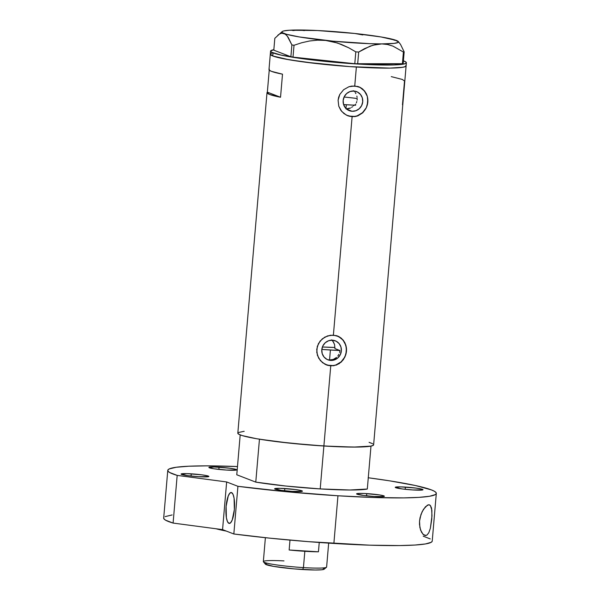 <?xml version="1.0" encoding="UTF-8"?>
<svg xmlns="http://www.w3.org/2000/svg" width="600" height="600" viewBox="0 0 600 600"><rect width="100%" height="100%" fill="white"/><g stroke="black" fill="none" stroke-linecap="round" stroke-linejoin="round"><path stroke-width="0.9" d="M330.712 360.428A10.192 9.765 -68.9 0 1 327.9 359.812A10.192 9.765 -68.9 0 1 322.028 348.218A10.192 9.765 -68.9 0 1 332.445 340.185L336.12 341.183L339.112 343.575L340.95 346.987L341.362 350.91L340.282 354.735L337.882 357.885L334.522 359.888L330.712 360.428L327.03 359.423L324.045 357.03L322.207 353.618L321.795 349.695L322.868 345.87L325.267 342.72L328.635 340.725L332.445 340.185A10.192 9.765 -68.9 0 1 335.25 340.8A10.192 9.765 -68.9 0 1 341.13 352.388A10.192 9.765 -68.9 0 1 330.712 360.428L329.55 359.978L330.712 360.428M327.668 359.663L329.55 359.978L327.668 359.663M352.072 111.27A10.192 9.765 -68.9 0 1 349.26 110.655A10.192 9.765 -68.9 0 1 343.388 99.06A10.192 9.765 -68.9 0 1 353.805 91.028L357.48 92.032L360.472 94.425L362.31 97.837L362.722 101.752L361.642 105.585L359.243 108.735L355.882 110.73L352.072 111.27L348.39 110.265L346.778 109.23L352.072 111.27L346.77 109.222L345.405 107.88L343.567 104.46L343.155 100.545L344.228 96.72L346.627 93.562L349.995 91.567L353.805 91.028A10.192 9.765 -68.9 0 1 356.61 91.642A10.192 9.765 -68.9 0 1 362.49 103.238A10.192 9.765 -68.9 0 1 352.072 111.27M347.58 115.68A15.487 14.842 111.1 0 0 351.615 116.528L347.805 115.778L343.913 113.55L340.815 110.28L338.782 106.222L338.085 100.23L338.655 97.245L339.803 94.433L343.62 89.715L348.885 86.752L351.803 86.07L357.623 86.43L360.278 87.465L362.655 89.017L366.195 93.427L367.267 96.142L367.83 102.083L366.255 107.933L362.782 112.77L357.855 115.868L352.11 116.722L333.39 335.115L338.918 336.615L343.282 340.178L345.907 345.3L346.47 351.24L344.895 357.09L341.423 361.928L336.495 365.025L330.75 365.873L325.072 364.312L320.385 360.623L317.423 355.38L316.725 349.388L318.442 343.582L322.26 338.873L327.525 335.91L333.39 335.115L352.11 116.722L346.433 115.163L341.745 111.465L338.782 106.222L338.085 100.23L339.803 94.433L343.62 89.715L348.885 86.752L354.75 85.957L356.37 67.043L354.75 85.957L360.278 87.465L364.642 91.028L367.267 96.142L367.83 102.083L366.255 107.933L362.782 112.77L357.855 115.868L355.028 116.595L351.615 116.528A15.487 14.842 111.1 0 0 367.425 104.445A15.487 14.842 111.1 0 0 358.748 86.79M326.22 364.837A15.487 14.842 111.1 0 0 330.255 365.685L330.75 365.873L323.888 446.002A68.153 5.662 4.9 0 0 373.627 444.803L402.817 104.295A68.153 5.662 -175.1 0 1 402.48 104.797L404.452 81.727A68.153 5.662 4.9 0 0 404.798 81.225L402.33 79.455L391.275 76.627M406.103 65.94L404.482 66.907L400.312 67.613L389.662 68.115L349.868 66.615L316.957 63.608L289.065 59.76L272.775 55.972L273.038 52.898L272.775 55.972L270.322 54.113L272.775 55.972A68.153 5.662 4.9 0 0 347.138 66.412A68.153 5.662 4.9 0 0 406.118 65.843A68.153 5.662 -175.1 0 1 356.37 67.043A68.153 5.662 -175.1 0 1 270.308 54.203A68.153 5.662 4.9 0 0 272.775 55.972L284.707 58.965L304.785 62.123L349.868 66.615L389.662 68.115L402.705 67.29L405.615 66.45L405.93 65.37M402.817 104.302L402.57 103.74A68.153 5.662 -175.1 0 1 402.817 104.295L406.38 62.767A68.153 5.662 -175.1 0 1 347.4 63.338A68.153 5.662 -175.1 0 1 273.038 52.898A68.153 5.662 -175.1 0 1 270.57 51.127A68.153 5.662 -175.1 0 1 273.84 49.703M330.442 335.228L336.263 335.587L341.295 338.168L344.835 342.585L346.455 348.21L345.945 354.225L343.373 359.685L339.097 363.735L333.668 365.752L327.847 365.392L322.553 362.707L318.645 358.14L316.77 352.41L317.295 346.403L320.115 341.048L324.75 337.147L330.442 335.228M270.57 51.127L268.987 69.585A68.153 5.662 4.9 0 0 282.51 74.175L280.53 97.245A68.153 5.662 -175.1 0 1 267.007 92.655L237.817 433.162A68.153 5.662 4.9 0 0 323.888 446.002L330.75 365.873L330.255 365.685A15.487 14.842 111.1 0 0 346.065 353.603A15.487 14.842 111.1 0 0 337.388 335.947M267.353 92.153L269.235 70.133L267.353 92.153L280.53 97.245L267.353 92.153A68.153 5.662 -175.1 0 0 267.007 92.655L269.483 94.425L280.53 97.245L282.51 74.175L271.455 71.355L269.228 70.125L269.325 69.082M243.623 431.4L238.32 432.555M237.833 433.072L238.822 434.265L242.385 435.638L256.575 438.72L278.25 441.84L310.77 445.08L336.3 446.662L357.18 447.075L370.222 446.25L373.125 445.41L373.44 444.33M372.623 443.707L369.06 442.327M271.942 53.145L270.81 53.595L271.942 53.145M357.18 98.528A46.47 3.863 4.9 0 0 344.085 97.012M355.785 104.062L355.05 105.218L355.785 104.062M356.805 101.505L356.37 102.825L356.805 101.505M357.18 98.775L357.075 100.155L357.18 98.775M356.873 96.083L357.112 97.41L356.873 96.083M355.913 93.623L355.192 92.528L355.913 93.623M354.345 91.56L353.37 90.72L354.345 91.56M331.455 359.903L329.55 359.978L333.3 359.438L331.455 359.903M335.025 358.612L333.3 359.438L336.555 357.45L335.025 358.612M337.86 356.002L338.888 354.322L337.86 356.002M339.593 352.485L339.968 350.528L339.593 352.485M339.968 350.528L334.913 348.577L334.59 344.618L333.435 341.985L331.575 339.862L332.88 341.205L334.59 344.618L334.913 348.577L339.968 350.528A61.957 5.145 -175.1 0 1 330.405 350.01L329.55 359.978L330.405 350.01A61.957 5.145 -175.1 0 1 321.817 349.425L339.968 350.528M327.382 365.205L333.188 365.565M336.053 364.868L341.16 361.83L344.812 357.038M345.907 354.21L346.418 348.21M345.817 345.27L343.028 340.08L338.483 336.45M348.743 116.055L354.548 116.415M357.413 115.71L362.52 112.672L366.173 107.887M367.267 105.052L367.778 99.052M367.178 96.113L364.388 90.922L359.843 87.293M353.438 105.84L354.21 104.895L353.438 105.84M351.615 107.392L352.575 106.672L351.615 107.392M348.337 108.75L350.58 107.985L345.96 108.907L348.337 108.75M273.975 49.68L270.585 51.03L271.575 52.23L281.13 55.11L305.048 59.047L336.862 62.49L369.053 64.62L394.028 64.942L402.967 64.215L405.877 63.375L406.192 62.287L403.395 60.81A68.153 5.662 -175.1 0 1 403.905 60.998A68.153 5.662 -175.1 0 1 406.38 62.767M362.812 34.935L354.757 33.473A58.477 4.86 -175.1 0 1 396.33 40.432L394.05 40.155M304.433 30.593L298.627 30L292.808 30.578M397.425 41.01L396.33 40.432A58.477 4.86 -175.1 0 1 398.28 41.527A58.477 4.86 -175.1 0 1 381.75 43.905A58.477 4.86 -175.1 0 1 325.612 40.432A58.477 4.86 -175.1 0 1 284.048 33.48L286.222 34.928L288.24 37.432L291.885 44.918L290.873 56.767L273.803 50.175L274.815 38.318L279.48 34.035L281.79 33.203L285.157 34.057L287.25 36.06L291.885 44.918L294.022 45.27L301.673 42.765L309.48 41.002L317.46 40.162L325.612 40.432L333.532 41.858L341.25 44.362L348.697 47.775L355.808 51.87L354.795 63.727L293.002 57.127L294.022 45.27L301.673 42.765L309.48 41.002L317.46 40.162L325.612 40.432L337.418 42.983L348.697 47.775L355.808 51.87L358.695 52.043L370.02 46.185L375.84 44.505L381.75 43.905L387.472 44.483L393.015 46.148L403.418 52.043L402.397 63.9L357.675 63.9L358.695 52.043L364.312 48.758L372.915 45.218L381.75 43.905L387.472 44.483L393.015 46.148L403.418 52.043L404.168 51.863L400.515 44.37L398.49 41.865M281.79 33.203L284.048 33.48A58.477 4.86 -175.1 0 1 282.165 31.575L274.815 38.318L273.803 50.175L290.873 56.767L293.002 57.127L354.795 63.727L403.147 63.72L404.168 51.863L400.515 44.37L398.28 41.527M282.165 31.575A58.477 4.86 -175.1 0 1 298.627 30L298.62 30A58.477 4.86 -175.1 0 1 354.765 33.473L317.415 30.532L289.478 30.24L283.778 30.93L282.36 31.44L281.933 32.04L282.495 32.723L286.56 34.297L299.362 36.953L333.097 41.19L369.772 43.672L381.75 43.905L394.215 43.38L398.018 42.473L398.445 41.873L395.197 40.148M277.815 35.213L279.48 34.035M354.772 33.48L381.015 36.953L396.33 40.432M294.022 45.27L293.002 57.127L290.873 56.767L291.885 44.918L294.022 45.27M358.695 52.043L357.675 63.9L354.795 63.727L355.808 51.87L358.695 52.043M404.168 51.863L403.147 63.72L402.397 63.9L403.418 52.043L404.168 51.863M355.635 105.248L343.597 104.565A46.47 3.863 4.9 0 0 355.05 105.218M322.567 346.98A32.527 2.7 -175.1 0 1 322.395 346.972L322.612 346.425L322.567 346.98L334.972 347.483A32.527 2.7 -175.1 0 1 322.567 346.98M259.455 439.2L255.772 482.115A68.153 5.662 4.9 0 0 320.205 488.918L323.888 446.002A68.153 5.662 -175.1 0 1 259.455 439.2L255.772 482.115L236.775 474.772L240.195 434.895L236.775 474.772L255.772 482.115L285.938 486.045L320.205 488.918A68.153 5.662 4.9 0 0 367.312 489.022L349.845 489.998L320.205 488.918L323.888 446.002L289.62 443.13L259.455 439.2M243.368 431.423L244.192 431.34M370.987 446.107A68.153 5.662 -175.1 0 1 323.888 446.002L353.528 447.09L370.987 446.107L367.312 489.022L370.987 446.107M265.388 537.697L263.34 561.615A31.755 2.64 4.9 0 0 303.435 567.6L304.837 551.295A31.755 2.64 -175.1 0 1 289.147 549.99L318.442 551.805L319.245 542.475L318.442 551.805A31.755 2.64 -175.1 0 1 304.837 551.295L303.435 567.6L302.678 569.528A29.588 2.46 4.9 0 0 324.15 569.205L326.483 567.255A31.755 2.64 -175.1 0 1 303.435 567.6A31.755 2.64 4.9 0 0 326.618 567.045L328.665 543.12M346.32 104.745L345.99 108.525L346.32 104.745M289.147 549.99L289.995 540.105L289.147 549.99L318.442 551.805L289.147 549.99M324.263 569.048L321.75 569.775L315.135 570L294.09 568.89L273.457 566.37L265.395 564.165M265.53 563.692L266.798 563.325M323.197 568.245L323.835 568.53M263.43 561.847L265.403 564.173A29.588 2.46 4.9 0 0 302.678 569.528L303.435 567.6A31.755 2.64 -175.1 0 1 263.43 561.847A31.755 2.64 -175.1 0 1 283.995 560.91M219.053 467.197A13.942 1.155 -175.1 0 1 236.663 469.822A13.942 1.155 -175.1 0 1 226.485 470.07L236.558 469.942L235.17 469.162L229.605 468.202L214.215 466.987L208.92 467.535L213.705 468.743L226.485 470.07A13.942 1.155 -175.1 0 1 208.882 467.438A13.942 1.155 -175.1 0 1 219.053 467.197L218.865 469.41L219.053 467.197M405.405 487.088A13.942 1.155 -175.1 0 1 423.007 489.713A13.942 1.155 -175.1 0 1 412.83 489.96L422.903 489.84L421.522 489.053L415.957 488.092L400.56 486.877L395.265 487.433L402.278 488.955L412.83 489.96A13.942 1.155 -175.1 0 1 395.228 487.335A13.942 1.155 -175.1 0 1 405.405 487.088L405.21 489.308L405.405 487.088M366.757 493.605A13.942 1.155 -175.1 0 1 384.368 496.237A13.942 1.155 -175.1 0 1 374.19 496.478L383.67 496.53L384.33 496.14L383.858 495.87L379.538 494.933L364.222 493.478L358.388 493.44L356.625 493.95L363.638 495.472L374.19 496.478A13.942 1.155 -175.1 0 1 356.587 493.853A13.942 1.155 -175.1 0 1 366.757 493.605L366.57 495.825L366.757 493.605M284.812 488.535A13.942 1.155 -175.1 0 1 302.415 491.16A13.942 1.155 -175.1 0 1 292.237 491.408L302.31 491.287L300.93 490.5L295.365 489.54L279.968 488.325L274.673 488.88L281.685 490.403L292.237 491.408A13.942 1.155 -175.1 0 1 274.635 488.783A13.942 1.155 -175.1 0 1 284.812 488.535L284.618 490.755L284.812 488.535M191.257 473.827A13.942 1.155 -175.1 0 1 208.86 476.452A13.942 1.155 -175.1 0 1 198.683 476.7L208.755 476.58L207.375 475.8L201.81 474.832L186.413 473.618L181.118 474.173L188.13 475.695L198.683 476.7A13.942 1.155 -175.1 0 1 181.08 474.075A13.942 1.155 -175.1 0 1 191.257 473.827L191.062 476.048L191.257 473.827M426.915 535.125L424.83 535.477L425.88 535.537L423.645 534.862L421.5 532.185L419.873 527.49L419.543 521.062L420.975 514.463L423.435 509.37L427.365 505.207L428.52 504.78L430.35 505.41L431.888 510.248L431.79 519.06L430.342 528.345L428.798 532.755L426.915 535.125L428.798 532.755L430.342 528.345L431.993 515.842L431.558 508.103L430.35 505.41L428.52 504.78L429.51 504.847M228.923 523.342A15.487 4.238 93.5 0 1 226.058 507.037A15.487 4.238 93.5 0 1 231.195 492.502A15.487 4.238 93.5 0 1 231.562 492.585L229.882 493.147L228.255 495.96L226.11 506.37L226.388 517.71L227.445 521.565L228.923 523.342L230.603 522.787L232.23 519.967L234.368 509.558L234.09 498.217L233.04 494.362L231.562 492.585A15.487 4.238 93.5 0 1 234.42 508.89A15.487 4.238 93.5 0 1 229.282 523.425A15.487 4.238 93.5 0 1 228.923 523.342L229.65 523.388L228.923 523.342M216.007 528.757A89.843 7.462 4.9 0 0 226.395 531.105L216.007 528.757M368.28 477.765A134.76 11.19 -175.1 0 1 436.312 493.403A134.76 11.19 -175.1 0 1 337.957 495.772L286.83 491.76L237.923 486.308L233.835 533.985A134.76 11.19 4.9 0 0 333.87 543.45L337.957 495.772A134.76 11.19 -175.1 0 1 237.923 486.308L226.65 481.95L177.18 475.395A134.76 11.19 -175.1 0 1 167.775 470.385A134.76 11.19 -175.1 0 1 237.48 466.545L206.22 465.87L188.745 466.222L176.235 467.257L169.222 468.938L167.895 469.995L168.03 471.188L169.642 472.493L177.18 475.395L226.65 481.95L237.923 486.308L233.835 533.985L222.562 529.627L173.093 523.072L177.18 475.395L173.093 523.072L165.555 520.17L163.942 518.865L163.808 517.673M368.138 477.743L389.67 480.84L415.433 485.528L431.423 489.908L434.325 491.228L435.945 492.457L436.275 493.59L435.315 494.61L429.57 496.268L418.92 497.37L403.785 497.888L373.965 497.505L337.957 495.772L333.87 543.45A134.76 11.19 4.9 0 0 432.225 541.08L436.312 493.403M167.775 470.385L163.688 518.062A134.76 11.19 4.9 0 0 173.093 523.072L222.562 529.627L226.65 481.95L222.562 529.627L233.835 533.985L270.015 538.178L308.498 541.665L369.877 545.183L399.697 545.565L414.832 545.055L425.482 543.945L431.228 542.287L432.188 541.268M165.135 516.615L172.148 514.935M423.195 536.183L430.237 538.905M424.77 535.455L425.88 535.537L423.082 534.375L420.577 530.092L419.49 524.43L419.543 521.062L420.06 517.643L422.145 511.68L425.445 506.768L428.52 504.78M347.355 115.597L347.805 115.778M325.995 364.755L326.445 364.928M337.163 335.858L337.62 336.03M358.522 86.7L358.98 86.88"/></g></svg>
